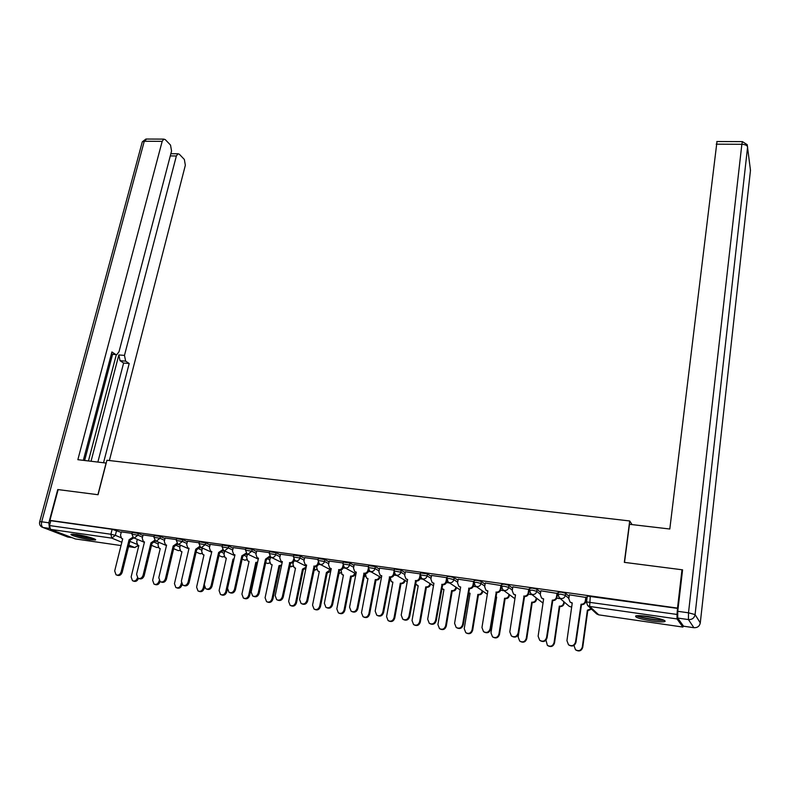 <?xml version="1.0" encoding="UTF-8"?>
<svg xmlns="http://www.w3.org/2000/svg" width="790" height="790" viewBox="0 0 790 790"><rect width="100%" height="100%" fill="white"/><g stroke="black" fill="none" stroke-linecap="round" stroke-linejoin="round"><path stroke-width="1.19" d="M142.941 535.432L138.329 533.448L132.325 532.43M164.982 538.553L160.41 536.538L154.346 535.531M187.349 541.713L182.836 539.679L176.713 538.671M210.061 544.932L205.597 542.858L199.416 541.851M233.129 548.201L228.715 546.097L222.464 545.09M256.562 551.529L252.198 549.386L245.878 548.379M280.361 554.906L276.046 552.733L269.666 551.726M304.535 558.332L300.279 556.12L293.821 555.123M329.094 561.828L324.897 559.567L318.37 558.57M354.048 565.383L349.911 563.073L343.314 562.075M379.407 569.007L375.339 566.637L368.654 565.63M405.181 572.691L401.182 570.252L394.437 569.027M431.38 576.443L427.459 573.935L420.606 572.938M458.012 580.275L454.171 577.678L449.727 576.522L447.229 576.67M485.1 584.175L481.327 581.48L476.893 580.324L474.296 580.482M512.631 588.165L508.948 585.351L504.524 584.185L501.828 584.343M540.637 592.253L537.052 589.281L532.618 588.115L529.823 588.283M569.126 596.43L565.63 593.28L561.216 592.115L558.303 592.293M652.056 621.019C658.287 621.888 662.464 622.095 664.578 621.651C666.019 620.278 660.558 618.56 648.215 616.496C642.003 615.637 637.866 615.44 635.822 615.884C634.449 617.267 639.861 618.985 652.056 621.019M89.872 539.718L95.314 540.014C98.049 539.461 85.31 535.679 76.66 534.504L71.297 534.218C68.641 534.81 81.36 538.553 89.872 539.718M75.376 538.928L50.461 529.369L49.513 525.548L50.807 520.719L112.141 529.3L121.235 532.361M681.987 569.758L624.327 562.352L629.719 520.966L106.936 460.254L98.049 494.728L58.144 489.593L49.908 520.363L677.514 608.102L681.987 569.758L682.481 570.637M50.807 520.719L49.908 520.363M587.276 596.371L586.506 601.911L677.03 614.442L677.01 618.935L682.886 627.062L683.38 625.957M677.03 614.442L677.514 608.102M586.279 597.507L569.353 594.821M557.533 593.468L540.854 590.811M529.29 589.508L512.838 586.871M501.63 585.607L485.287 583M474.109 581.628L458.2 579.198M447.051 577.727L431.547 575.456M420.438 573.905L405.349 571.772M394.25 570.153L379.565 568.158M368.486 566.539L354.197 564.593M343.137 562.984L329.242 561.088M318.182 559.478L304.673 557.641M293.633 556.042L280.499 554.244M269.469 552.644L256.701 550.907M272.165 557.809L270.348 557.592M245.68 549.307L233.267 547.618M248.396 554.432L247.369 554.333M222.257 546.018L210.189 544.379M199.198 542.789L187.477 541.189M176.486 539.6L165.1 538.049M154.119 536.459L143.059 534.949M177.849 544.231L180.347 545.327M200.344 547.579L202.309 548.467M223.165 550.995L224.607 551.667M246.332 554.471L247.24 554.906M632.079 524.6L629.719 520.966M132.098 533.369L121.344 531.907M586.377 602.395L585.509 602.266M677.731 608.418L587.316 596.075M560.387 598.702L556.752 598.188M531.986 594.673L528.48 594.179M504.05 590.713L500.682 590.229M476.568 586.812L473.348 586.348M449.55 582.971L446.469 582.536M422.966 579.198L420.033 578.784M396.807 575.495L394.032 575.1M371.073 571.842L368.446 571.466M345.753 568.247L343.275 567.892M320.829 564.712L318.498 564.376M296.309 561.236L294.117 560.92M569.373 594.732L568.81 598.662L570.034 602.019L572.256 602.958L566.934 640.66L568.504 644.759C571.901 646.566 574.241 645.647 575.525 641.984L581.065 604.222C583.356 604.311 584.768 603.234 585.301 601.002L585.736 601.407C585.202 603.639 583.79 604.715 581.499 604.617L575.979 642.319C574.705 645.963 572.375 646.892 568.998 645.104M586.289 597.418L585.736 601.407M572.207 603.284L570.034 602.019M585.854 597.043L585.301 601.002M591.522 609.13L588.066 610.601L587.375 610.186L591.118 608.754M573.975 645.44L575.476 649.726C578.784 651.503 581.065 650.605 582.309 647.04L587.375 610.186M587.79 610.561L582.744 647.356C581.509 650.901 579.248 651.799 575.94 650.071M540.864 590.732L540.291 594.623L541.525 598L543.639 598.879L538.118 636.217L539.708 640.325C543.016 642.043 545.298 641.105 546.562 637.52L552.299 600.114C554.55 600.202 555.953 599.146 556.496 596.924L556.98 597.329C556.427 599.551 555.034 600.607 552.783 600.519L547.065 637.856C545.841 641.401 543.579 642.349 540.291 640.72M557.552 593.389L556.98 597.329M543.599 599.195L541.693 598.139M557.069 593.004L556.496 596.924M512.848 586.802L512.246 590.663L513.5 594.05L515.514 594.87L509.797 631.852L511.387 635.96C514.626 637.589 516.857 636.651 518.102 633.126L524.027 596.085C526.239 596.164 527.631 595.117 528.184 592.915L528.707 593.33C528.155 595.522 526.772 596.578 524.56 596.49L518.645 633.471C517.45 636.928 515.258 637.895 512.058 636.394M529.3 589.429L528.707 593.33M515.465 595.176L513.786 594.268M528.777 589.034L528.184 592.915M523.76 596.045L524.293 596.45M677.711 618.057L683.557 626.203L693.887 627.704L688.436 619.577L677.711 618.057L677.751 611.302L682.58 569.837L624.515 562.381L629.472 524.293L669.802 529.014L716.994 141.519M106.216 463.068L77.855 459.691L162.177 141.341L144.274 141.252L41.702 521.795L48.842 522.802L57.749 489.543L97.921 494.708L106.097 462.999M91.038 461.242L118.846 354.947L124.474 355.391L176.358 155.986L170.285 155.916M124.474 355.391L125.65 361.139L120.041 360.684L118.846 354.947M103.549 462.703L129.195 363.509L125.65 361.139M109.385 460.54L185.344 165.268L184.356 159.462L179.35 154.248L177.957 153.764L176.358 155.986M111.341 354.078L116.792 354.651L119.023 351.718L171.558 151.028L170.522 145.074L165.298 139.633L163.806 139.119L162.177 141.341M115.577 354.414L111.903 351.955L83.335 460.333M48.842 522.802L49.424 527.878M88.45 460.935L116.318 354.69M112.575 354.325L84.629 460.491M97.871 462.041L123.605 363.054L120.041 360.684M123.605 363.054L129.195 363.509M662.85 619.745C659.838 620.9 640.335 617.721 637.787 615.657M640.828 615.716L659.897 618.817M636.523 615.756C640.68 618.017 659.433 621.078 664.064 620.239M93.348 538.484C87.71 538.148 81.498 536.864 74.714 534.613L73.697 534.168M77.627 534.652L89.626 537.289M72.65 534.109L73.391 534.425C80.639 536.854 87.611 538.336 94.296 538.869M564.317 602.099L564.129 603.451C563.596 605.614 562.233 606.651 560.041 606.562L559.577 606.177C561.779 606.266 563.142 605.229 563.675 603.066L563.863 601.704M545.989 640.177L547.371 645.371C550.6 647.05 552.832 646.141 554.057 642.645L559.31 606.137M559.774 606.523L554.531 642.971C553.346 646.418 551.144 647.346 547.934 645.756M536.687 598.415L536.529 599.501C535.985 601.644 534.642 602.671 532.48 602.582L531.976 602.197C534.139 602.286 535.492 601.259 536.025 599.116L536.193 598.02M523.602 600.983L518.161 637.066L519.721 641.085C522.881 642.675 525.064 641.757 526.268 638.33L531.719 602.158M532.223 602.543L526.782 638.656C525.636 642.013 523.494 642.961 520.373 641.5M485.297 582.931L484.675 586.753L485.929 590.15L487.865 590.92L481.959 627.556L483.549 631.674C486.709 633.225 488.892 632.267 490.116 628.81L496.238 592.115C498.411 592.204 499.784 591.157 500.347 588.975L500.919 589.389C500.347 591.562 498.984 592.609 496.811 592.53L490.709 629.166C489.543 632.533 487.4 633.521 484.28 632.119M501.413 586.259L500.919 589.389M487.815 591.216L486.324 590.436M500.959 585.133L500.347 588.975M495.972 592.075L496.545 592.49M458.21 579.129L457.568 582.921L458.822 586.318L460.679 587.039L454.586 623.34L456.176 627.457C459.267 628.919 461.409 627.961 462.614 624.574L468.904 588.214C471.047 588.293 472.41 587.256 472.983 585.104L473.585 585.518C473.013 587.671 471.66 588.708 469.517 588.629L463.236 624.93C462.101 628.228 460.007 629.225 456.966 627.902M473.921 583.464L473.585 585.518M460.629 587.335L459.296 586.634M473.605 581.292L472.983 585.104M468.648 588.175L469.26 588.59M431.567 575.396L430.906 579.149L432.16 582.546L433.937 583.227L427.676 619.182L429.256 623.3C432.268 624.702 434.372 623.735 435.567 620.407L442.025 584.383C444.138 584.462 445.481 583.435 446.064 581.292L446.706 581.717C446.133 583.85 444.79 584.876 442.686 584.798L436.228 620.762C435.112 624.001 433.058 624.999 430.086 623.754M446.962 580.265L446.706 581.717M433.888 583.504L432.703 582.892M446.706 577.52L446.064 581.292M441.768 584.343L442.43 584.758M509.511 594.751L509.382 595.62C508.829 597.744 507.496 598.761 505.373 598.672L504.83 598.277C506.963 598.366 508.296 597.349 508.839 595.226L508.977 594.347M495.834 596.934L496.653 597.102L490.975 632.839L492.535 636.868C495.626 638.379 497.759 637.451 498.944 634.084L504.573 598.247M505.116 598.632L499.497 634.419C498.322 637.777 496.189 638.705 493.108 637.194M496.604 597.388L495.814 597.072M482.789 591.118L482.67 591.799C482.127 593.902 480.804 594.91 478.71 594.821L478.128 594.436C480.221 594.514 481.545 593.507 482.098 591.394L482.206 590.713M468.569 592.777L470.08 593.27L464.224 628.692L465.794 632.711C468.806 634.143 470.899 633.215 472.065 629.907L477.871 594.396M478.454 594.791L472.667 630.242C471.561 633.462 469.527 634.429 466.544 633.145M470.03 593.547L468.737 592.875M456.492 587.513L456.403 588.037C455.84 590.12 454.536 591.118 452.473 591.038L451.85 590.644C453.914 590.723 455.228 589.725 455.791 587.632L455.879 587.108M441.788 588.461L443.941 589.498L437.917 624.604L439.477 628.613C442.43 629.986 444.474 629.047 445.629 625.799L451.603 590.604M452.226 590.999L446.271 626.144C445.185 629.304 443.18 630.272 440.277 629.057M443.891 589.774L442.736 589.172M405.359 571.713L404.678 575.436L405.932 578.833L407.63 579.475L401.202 615.104L402.781 619.212C405.734 620.545 407.788 619.577 408.963 616.299L415.599 580.611C417.673 580.689 419.006 579.663 419.589 577.549L420.28 577.974C419.688 580.087 418.364 581.104 416.291 581.035L409.674 616.664C408.558 619.854 406.544 620.851 403.641 619.666M420.468 576.917L420.28 577.974M407.581 579.742L406.524 579.188M420.25 573.807L419.589 577.549M415.343 580.571L416.034 580.996M430.619 583.948L430.55 584.333C429.987 586.397 428.694 587.395 426.659 587.316L425.998 586.921C428.032 586.99 429.335 586.002 429.898 583.929L429.967 583.543M415.53 583.85L418.216 585.795L412.034 620.575L413.585 624.594C416.468 625.897 418.483 624.949 419.618 621.76L425.751 586.881M426.412 587.276L420.3 622.105C419.223 625.206 417.258 626.184 414.414 625.028M418.167 586.052L417.12 585.509M379.575 568.099L378.884 571.782L380.128 575.179L381.758 575.782L375.171 611.095L376.741 615.183C379.625 616.457 381.639 615.489 382.804 612.27L389.598 576.898C391.643 576.976 392.956 575.959 393.548 573.856L394.269 574.29C393.687 576.384 392.363 577.401 390.319 577.322L383.555 612.635C382.449 615.775 380.474 616.773 377.62 615.637M394.407 573.53L394.269 574.29M381.708 576.038L380.75 575.535M394.23 570.153L394.082 570.973M394.467 569.017L393.548 573.856M389.342 576.868L390.23 577.381M405.161 580.433L405.112 580.689C404.539 582.744 403.256 583.721 401.261 583.652L400.56 583.247C402.564 583.326 403.848 582.339 404.421 580.285L404.47 580.028M390.24 577.312L391.297 581.549L392.897 582.141L386.567 616.625L388.107 620.624C390.932 621.868 392.906 620.92 394.032 617.78L400.323 583.218M401.014 583.613L394.743 618.126C393.677 621.187 391.751 622.164 388.966 621.058M392.847 582.388L391.909 581.904M354.206 564.534L353.505 568.198L354.74 571.585L356.31 572.148L349.565 607.145L351.115 611.223C353.94 612.448 355.925 611.47 357.07 608.3L364.012 573.254C366.027 573.323 367.33 572.315 367.933 570.232L368.693 570.666C368.091 572.74 366.787 573.747 364.782 573.678L357.85 608.665C356.754 611.766 354.809 612.764 352.024 611.667M368.792 570.153L368.693 570.666M356.26 572.404L355.391 571.94M368.239 568.622L367.933 570.232M363.765 573.214L364.536 573.639M380.099 576.957L380.069 577.105C379.496 579.139 378.222 580.117 376.257 580.048L375.526 579.643C377.492 579.712 378.775 578.734 379.348 576.7L379.378 576.542M365.405 573.698L366.442 577.994L367.982 578.547L361.494 612.724L363.035 616.713C365.79 617.908 367.735 616.96 368.851 613.87L375.29 579.603M376.02 580.008L369.592 614.215C368.535 617.237 366.639 618.215 363.904 617.148M367.933 578.793L367.083 578.339M329.252 561.038L328.522 564.662L329.756 568.04L331.257 568.583L324.364 603.254L325.905 607.332C328.67 608.488 330.615 607.51 331.751 604.399L338.841 569.659C340.826 569.728 342.119 568.731 342.722 566.667L343.522 567.101C342.919 569.165 341.626 570.153 339.641 570.084L332.57 604.765C331.474 607.826 329.568 608.823 326.833 607.757M331.217 568.81L330.427 568.395M342.959 565.492L342.722 566.667M338.604 569.63L339.404 570.054M355.441 573.52L355.431 573.58C354.838 575.594 353.584 576.562 351.639 576.493L350.879 576.088C352.824 576.157 354.088 575.179 354.671 573.165L354.68 573.106M340.994 569.975L341.981 574.488L343.453 575.011L336.826 608.893L338.347 612.872C341.053 614.018 342.959 613.06 344.065 610.018L350.642 576.048M351.412 576.463L344.845 610.374C343.778 613.346 341.912 614.324 339.246 613.287M343.413 575.239L342.633 574.834M304.683 557.592L303.943 561.177L305.167 564.554L306.609 565.067L299.578 599.432L301.099 603.491C303.804 604.607 305.72 603.629 306.846 600.558L314.074 566.124C316.03 566.193 317.313 565.206 317.926 563.161L318.745 563.596C318.143 565.63 316.859 566.627 314.914 566.558L307.695 600.933C306.609 603.955 304.723 604.942 302.037 603.915M306.569 565.285L305.849 564.899M318.094 562.292L317.926 563.161M313.837 566.094L314.677 566.519M280.509 554.195L279.759 557.76L280.964 561.117L282.356 561.601L275.177 595.67L276.688 599.709C279.334 600.775 281.21 599.798 282.336 596.776L289.703 562.648C291.629 562.717 292.893 561.73 293.505 559.705L294.374 560.14C293.752 562.164 292.488 563.142 290.572 563.082L283.215 597.151C282.129 600.143 280.262 601.131 277.636 600.124M282.307 561.808L281.645 561.463M293.643 559.083L293.505 559.705M289.466 562.618L290.335 563.053M256.71 550.857L255.94 554.383L257.135 557.74L258.478 558.194L251.171 591.967L252.652 595.986C255.249 597.013 257.096 596.035 258.212 593.053L265.479 559.192L269.479 556.298L270.101 556.604M270.348 556.841L266.378 559.626L259.13 593.438C258.034 596.391 256.197 597.378 253.62 596.391M258.429 558.392L257.826 558.066M265.479 559.192L266.378 559.626M233.277 547.569L232.497 551.064L233.672 554.402L234.966 554.847L227.53 588.323L228.991 592.322C231.539 593.31 233.356 592.332 234.462 589.389L241.858 555.824L246.203 553.138M246.697 553.583L242.787 556.259L235.41 589.784C234.314 592.707 232.497 593.685 229.969 592.717M234.926 555.024L234.363 554.728M241.858 555.824L242.787 556.259M210.199 544.33L209.409 547.806L210.575 551.124L211.819 551.538L204.264 584.738L205.706 588.718C208.195 589.666 209.992 588.688 211.088 585.785L218.613 552.506L222.701 549.731M223.422 550.373L219.571 552.951L212.066 586.18C210.969 589.073 209.182 590.051 206.694 589.103L206.694 589.103M211.789 551.706L211.256 551.44M218.613 552.506L219.571 552.951M187.487 541.14L186.677 544.587L187.822 547.895L189.027 548.29L181.354 581.203L182.776 585.163C185.216 586.071 186.983 585.104 188.069 582.24L195.713 549.238L199.603 546.433M200.492 547.194L196.7 549.682L189.077 582.635C187.99 585.489 186.223 586.457 183.784 585.548L183.724 585.528M188.998 548.438L188.504 548.191M195.713 549.238L196.7 549.682M330.734 571.259L327.416 572.997L326.389 572.553L330.368 569.718M317.007 566.104L316.681 567.733L317.886 571.032L319.308 571.535L312.544 605.12L314.045 609.08C316.701 610.176 318.568 609.228 319.664 606.226L326.389 572.553M327.178 572.967L320.473 606.582C319.417 609.524 317.58 610.502 314.953 609.495M319.269 571.753L318.558 571.377M305.819 568.968L302.501 569.116L306.214 567.032M293.475 561.927L292.971 564.337L294.166 567.635L295.529 568.109L288.636 601.407L290.127 605.357C292.715 606.404 294.561 605.446 295.648 602.494L302.501 569.116M303.33 569.521L296.487 602.859C295.43 605.762 293.623 606.73 291.046 605.752M295.49 568.306L294.838 567.961M281.418 566.035L278.988 565.719L281.635 565.008M270.358 557.552L269.617 560.999L270.802 564.277L272.125 564.731L265.094 597.744L266.566 601.674C269.113 602.681 270.921 601.733 271.997 598.82L278.988 565.719M279.848 566.134L272.876 599.185C271.819 602.059 270.022 603.027 267.494 602.069M272.086 564.919L271.484 564.603M257.471 562.855L255.832 562.381L257.609 562.194M247.379 554.294L246.628 557.71L247.793 560.979L249.067 561.404L241.918 594.139L243.369 598.06C245.858 599.027 247.645 598.07 248.712 595.196L255.832 562.381M256.71 562.796L249.62 595.571C248.564 598.415 246.796 599.373 244.308 598.435M249.028 561.581L248.475 561.295M221.467 594.86C223.906 595.779 225.654 594.831 226.72 592.006L233.929 559.508L233.02 559.093L234.018 559.123M224.735 551.074L223.975 554.471L225.13 557.72L226.355 558.135L219.087 590.594L220.519 594.495C222.968 595.423 224.725 594.465 225.782 591.641L233.02 559.093M226.325 558.293L225.802 558.026M202.408 548.053L201.667 551.282L202.803 554.521L203.988 554.906L196.601 587.098L198.014 590.979C200.413 591.868 202.141 590.92 203.198 588.125L210.545 555.854M204.452 587.227L204.156 588.501C203.099 591.295 201.381 592.243 198.981 591.345L198.952 591.335M165.11 538L164.29 541.417L165.416 544.705L166.581 545.09L158.79 577.727L160.192 581.667C162.582 582.536 164.33 581.568 165.406 578.744L173.168 546.028L176.99 543.342M177.918 544.053L174.175 546.463L166.443 579.139C165.357 581.954 163.619 582.931 161.229 582.052L161.12 582.013M173.168 546.028L174.175 546.463M180.387 545.13L179.686 548.132L180.801 551.361L181.947 551.726L174.452 583.662L175.844 587.513C178.194 588.382 179.903 587.424 180.95 584.669L181.325 583.06M182.056 584.551L181.937 585.044C180.89 587.8 179.192 588.748 176.832 587.888L176.763 587.859M143.069 534.909L142.239 538.296L143.355 541.575L144.481 541.93L136.581 574.3L137.954 578.221C140.304 579.06 142.012 578.092 143.089 575.308L150.959 542.858L154.722 540.291M155.679 540.952L151.996 543.303L144.155 575.703C143.079 578.477 141.361 579.455 139.02 578.606L138.862 578.557M150.959 542.858L151.996 543.303M158.701 542.226L158.02 545.031L159.126 548.25L160.232 548.596L152.638 580.275L154.001 584.106C156.311 584.936 157.99 583.988 159.037 581.262L159.185 580.65M160.064 581.588L160.044 581.647C159.007 584.363 157.328 585.311 155.018 584.481L154.899 584.432M121.354 531.868L120.515 535.225L121.611 538.484L122.697 538.829L114.698 570.923L116.041 574.824C118.352 575.634 120.041 574.666 121.117 571.92L129.086 539.738L132.789 537.269M133.777 537.891L130.153 540.182L122.193 572.315C121.127 575.061 119.438 576.029 117.137 575.209L116.94 575.14M129.086 539.738L130.153 540.182M137.322 539.363L136.68 541.98L137.766 545.179L138.843 545.515L131.14 576.927L132.483 580.739C134.744 581.539 136.403 580.601 137.44 577.915L137.46 577.846M138.438 578.438C137.351 581.025 135.722 581.914 133.52 581.124L133.362 581.065M131.891 534.198L137.894 535.205L142.516 537.19M138.329 533.448L137.894 535.205L134.3 538.02L133.392 537.694L131.93 534.05L132.364 532.282M153.912 537.299L159.985 538.316L164.557 540.321M160.41 536.538L159.985 538.316L156.351 541.15L155.413 540.804L153.961 537.151L154.386 535.363M176.279 540.459L182.411 541.466L186.934 543.5M182.836 539.679L182.411 541.466L178.747 544.33L177.77 543.964L176.318 540.291L176.743 538.504M198.991 543.658L205.183 544.675L209.656 546.729M205.597 542.858L205.183 544.675L201.48 547.549L200.463 547.174L199.031 543.49L199.455 541.683M222.049 546.917L228.3 547.924L232.734 550.018M228.715 546.097L228.3 547.924L224.577 550.827L223.511 550.423L222.099 546.739L222.504 544.912M245.473 550.215L251.793 551.232L256.167 553.356M252.198 549.386L251.793 551.232L248.03 554.155L246.924 553.731L245.512 550.038L245.917 548.201M269.262 553.573L275.651 554.59L279.966 556.743M276.046 552.733L275.651 554.59C275.029 556.604 273.765 557.592 271.849 557.533L270.694 557.088L269.311 553.385L269.706 551.529M293.426 556.98L299.884 557.997L304.15 560.199M300.279 556.12L299.884 557.997C299.272 560.041 297.988 561.028 296.053 560.959L294.848 560.495L293.475 556.792L293.86 554.916M317.985 560.446L324.512 561.463L328.719 563.705M324.897 559.567L324.512 561.463C323.9 563.517 322.616 564.514 320.641 564.455L319.387 563.951L318.024 560.248L318.41 558.362M342.929 563.971L349.545 564.978L353.683 567.279M349.911 563.073L349.545 564.978C348.933 567.062 347.63 568.059 345.635 567.99L344.322 567.467L342.978 563.764L343.354 561.858M368.288 567.546L374.974 568.563L379.052 570.913M375.339 566.637L374.974 568.563C374.381 570.657 373.058 571.664 371.033 571.595L369.661 571.042L368.338 567.329L368.703 565.413M401.182 570.252L400.826 572.197C400.234 574.31 398.911 575.327 396.847 575.258L395.405 574.666L394.101 570.963L400.826 572.197L404.826 574.616M420.25 574.883L427.113 575.89L431.044 578.389M427.459 573.935L427.113 575.89C426.521 578.023 425.178 579.05 423.084 578.981L421.584 578.349L420.3 574.656L420.645 572.691M446.883 578.645L449.382 578.507L453.835 579.653L457.687 582.23M454.171 577.678L453.835 579.653C453.253 581.805 451.9 582.842 449.767 582.763L448.187 582.092L446.933 578.408L447.268 576.424M473.961 582.467L476.558 582.319L481.001 583.474L484.774 586.15M481.327 581.48L481.001 583.474C480.429 585.647 479.066 586.694 476.903 586.615L475.244 585.894L474.01 582.22L474.336 580.225M501.502 586.348L504.198 586.21L508.632 587.365L512.325 590.16M508.948 585.351L508.632 587.365C508.069 589.557 506.686 590.604 504.494 590.525L502.756 589.755L501.551 586.101L501.867 584.087M529.507 590.308L532.312 590.16L536.746 591.315L540.34 594.258M537.052 589.281L536.746 591.315C536.183 593.527 534.79 594.594 532.559 594.505L530.732 593.675L529.488 590.298M557.997 594.327L560.92 594.179L565.334 595.334L568.84 598.455M565.63 593.28L565.334 595.334C564.791 597.576 563.379 598.642 561.107 598.553L559.192 597.665L557.957 594.297M116.584 530.396L115.34 535.334L120.771 537.585M129.856 541.357L136.937 544.3M128.553 546.64L134.784 547.549L128.918 545.149M121.848 542.256L111.775 538.128L50.461 529.369M74.922 538.869L121.018 545.554M586.457 602.187L587.632 605.505L596.667 613.929L598.613 614.837L682.886 627.062M677.01 618.935L589.636 606.453L598.781 614.857M154.722 542.424L158.286 543.955M176.822 545.692L179.932 547.055M199.238 549.02L201.904 550.215M221.98 552.398L224.212 553.425M245.048 555.834L246.855 556.683M268.452 559.32L269.834 559.992M292.191 562.855L293.179 563.349M316.247 566.45L316.879 566.776M558.342 592.006L558.046 594.06L559.192 597.665L569.195 606.295L571.654 607.184M530.929 593.843L543.016 603.086M503.072 589.992L514.922 598.741M363.904 576.937L365.227 576.038M340.826 572.829L338.703 573.649L340.786 572.691M313.946 570.123L316.731 569.373M289.634 566.4L293.05 566.104M265.716 562.697L267.514 563.458L269.726 562.865M242.165 559.083L244.693 560.169L246.757 559.666M218.978 555.548L222.217 556.93L224.133 556.506M196.147 552.082L200.067 553.741L201.845 553.385M173.652 548.685L178.244 550.6L179.883 550.314M151.502 545.347L156.736 547.51L158.247 547.273M665.21 621.207L664.647 621.128M590.298 596.183L589.636 606.453L587.632 605.505M112.141 529.3L110.896 534.247L115.34 535.334L111.775 538.128L110.896 534.247L49.513 525.548M138.092 545.337L134.784 547.549L138.487 545.475M546.562 637.52L547.065 637.856M524.027 596.085L524.56 596.49M518.102 633.126L518.645 633.471M677.751 611.302L688.495 612.813L741.859 144.303C745.177 144.481 747.093 145.35 747.607 146.91L695.082 614.581L700.286 622.895L750.48 170.324L747.202 144.679L742.412 141.627L741.859 144.303L716.204 144.175M742.57 141.627L716.807 141.519M750.263 168.566L750.421 170.828M688.495 612.813L688.436 619.577C692.099 619.745 694.311 618.076 695.082 614.581L688.495 612.813M700.266 623.053L700.286 622.895C699.555 626.263 697.422 627.862 693.887 627.704L694.055 627.724M49.602 528.431L43.144 527.513L67.762 537.042L71.702 537.615M163.806 139.119L145.923 139.04L142.299 141.825L144.274 141.252L146.634 139.04M39.668 521.894L39.717 521.706C39.145 524.096 39.905 525.893 41.989 527.118L43.144 527.513C41.584 526.594 41.1 524.688 41.702 521.795L39.717 521.706L142.131 142.447M68.453 537.141L42.917 527.473M532.48 602.582L531.976 602.197M536.529 599.501L536.025 599.116M526.782 638.656L526.268 638.33M496.238 592.115L496.811 592.53M490.116 628.81L490.709 629.166M468.904 588.214L469.517 588.629M462.614 624.574L463.236 624.93M442.025 584.383L442.686 584.798M435.567 620.407L436.228 620.762M505.373 598.672L504.83 598.277M509.382 595.62L508.839 595.226M499.497 634.419L498.944 634.084M478.71 594.821L478.128 594.436M482.67 591.799L482.098 591.394M472.667 630.242L472.065 629.907M452.473 591.038L451.85 590.644M456.403 588.037L455.791 587.632M446.271 626.144L445.629 625.799M415.599 580.611L416.291 581.035M408.963 616.299L409.674 616.664M426.659 587.316L425.998 586.921M430.55 584.333L429.898 583.929M420.3 622.105L419.618 621.76M389.598 576.898L390.319 577.322M382.804 612.27L383.555 612.635M401.261 583.652L400.56 583.247M405.112 580.689L404.421 580.285M394.743 618.126L394.032 617.78M364.012 573.254L364.782 573.678M357.07 608.3L357.85 608.665M376.257 580.048L375.526 579.643M380.069 577.105L379.348 576.7M369.592 614.215L368.851 613.87M338.841 569.659L339.641 570.084M331.751 604.399L332.57 604.765M351.639 576.493L350.879 576.088M355.431 573.58L354.671 573.165M344.845 610.374L344.065 610.018M314.074 566.124L314.914 566.558M306.846 600.558L307.695 600.933M289.703 562.648L290.572 563.082M282.336 596.776L283.215 597.151M265.707 559.231L266.605 559.666M258.212 593.053L259.13 593.438M242.086 555.854L243.014 556.288M234.462 589.389L235.41 589.784M218.83 552.536L219.788 552.98M211.088 585.785L212.066 586.18M195.93 549.277L196.917 549.712M188.069 582.24L189.077 582.635M327.416 572.997L326.616 572.592M320.473 606.582L319.664 606.226M303.558 569.56L302.738 569.146M296.487 602.859L295.648 602.494M280.065 566.163L279.216 565.749M272.876 599.185L271.997 598.82M256.938 562.826L256.049 562.411M249.62 595.571L248.712 595.196M233.949 559.448L233.238 559.123M226.72 592.006L225.782 591.641M204.156 588.501L203.198 588.125M173.385 546.058L174.393 546.492M165.406 578.744L166.443 579.139M181.937 585.044L180.95 584.669M151.176 542.888L152.213 543.332M143.089 575.308L144.155 575.703M160.044 581.647L159.037 581.262M129.293 539.768L130.36 540.212M121.117 571.92L122.193 572.315M664.706 620.594L664.578 621.651M529.863 588.017L529.557 590.041L530.732 593.675M487.321 594.258L475.659 586.18M460.185 589.933L448.681 582.408M433.493 585.736L422.127 578.685M407.235 581.657L395.997 575.011M389.579 579.988L390.072 579.544M381.402 577.688L370.283 571.387M363.904 576.976L365.257 576.177M355.984 573.817L344.973 567.822M330.971 570.034L320.059 564.307M314.548 570.202L316.78 569.521M306.352 566.331L295.529 560.841M290.967 566.815L293.1 566.242M282.119 562.697L271.385 557.424M267.761 563.477L269.785 563.013M258.271 559.142L247.606 554.057M244.9 560.189L246.816 559.814M234.788 555.656L224.192 550.749M222.395 556.95L224.192 556.654M211.661 552.24L201.144 547.48M200.226 553.76L201.904 553.533M188.889 548.882L178.441 544.261M178.382 550.62L179.952 550.442M166.463 545.584L156.074 541.101M156.864 547.519L158.316 547.401M144.382 542.335L134.053 537.98M115.893 354.582L111.301 354.216M177.957 153.764L170.867 153.695"/></g></svg>
